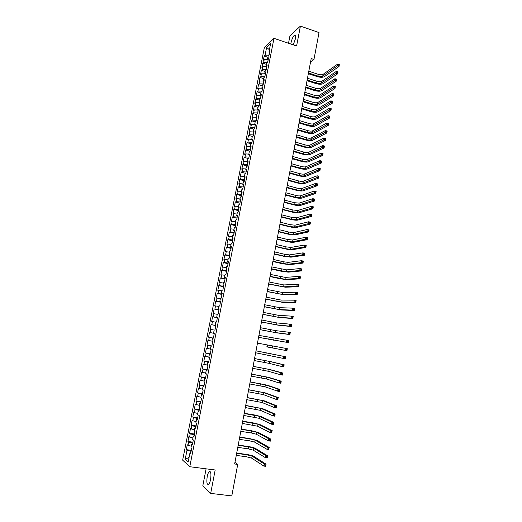 <?xml version="1.0" encoding="UTF-8"?>
<svg xmlns="http://www.w3.org/2000/svg" width="522" height="522" viewBox="0 0 522 522"><rect width="100%" height="100%" fill="white"/><g stroke="black" fill="none" stroke-linecap="round" stroke-linejoin="round"><path stroke-width="0.78" d="M210.575 479.529C211.345 473.793 210.875 471.177 209.172 471.679C208.376 472.475 207.723 474.093 207.227 476.547C206.444 482.263 206.914 484.879 208.63 484.403C209.426 483.613 210.072 481.989 210.575 479.529M293.247 44.859L295.413 38.83C295.896 35.894 295.609 34.648 294.545 35.098C293.077 36.409 291.909 38.967 291.028 42.765L290.839 44.044M206.099 468.828L202.804 485.845L210.679 493.394L231.794 495.9L237.719 464.404L234.946 462.407M264.334 47.704L182.648 460.143L189.767 466.714L273.985 38.341L264.334 47.704M273.985 38.341L296.594 45.988L300.418 26.1L289.964 35.77L288.516 43.254M269.398 49.76L266.618 47.385L265.072 55.208L264.165 56.056L263.323 60.324L264.223 59.488L263.662 62.346L262.762 63.169L261.913 67.442L262.814 66.633L262.246 69.498L261.352 70.3L260.504 74.581L261.398 73.798L260.83 76.669L259.936 77.445L259.088 81.745L259.976 80.982L259.408 83.859L258.52 84.61L257.666 88.923L258.553 88.185L257.979 91.069L257.098 91.8L256.243 96.12L257.124 95.409L256.55 98.306L255.669 99.004L254.814 103.336L255.695 102.651L255.121 105.555L254.24 106.234L253.385 110.573L254.26 109.914L253.679 112.824L252.811 113.476L251.95 117.835L252.818 117.196L252.243 120.112L251.376 120.739L250.508 125.11L251.376 124.497L250.795 127.42L249.934 128.027L249.066 132.405L249.927 131.818L249.346 134.754L248.485 135.328L247.617 139.72L248.479 139.159L247.898 142.101L247.036 142.656L246.169 147.06L247.023 146.519L246.436 149.468L245.588 149.997L244.714 154.414L245.562 153.905L244.981 156.861L244.133 157.363L243.252 161.794L244.1 161.305L243.513 164.273L242.671 164.75L241.79 169.187L242.632 168.723L242.045 171.699L241.203 172.149L240.322 176.606L241.164 176.168L240.57 179.15L239.735 179.575L238.854 184.044L239.689 183.633L239.096 186.622L238.26 187.02L237.38 191.502L238.208 191.117L237.614 194.119L236.786 194.491L235.898 198.98L236.727 198.621L236.127 201.629L235.305 201.975L234.417 206.477L235.239 206.144L234.639 209.165L233.823 209.479L232.929 213.994L233.745 213.694L233.145 216.715L232.329 217.008L231.435 221.537L232.251 221.263L231.651 224.29L230.841 224.558L229.941 229.099L230.75 228.851L230.15 231.892L229.341 232.127L228.44 236.681L229.249 236.459L228.643 239.507L227.84 239.715L226.94 244.283L227.736 244.087L227.135 247.147L226.333 247.33L225.432 251.904L226.228 251.741L225.621 254.808L224.825 254.964L223.918 259.551L224.708 259.414L224.101 262.488L223.312 262.618L222.405 267.218L223.188 267.107L222.581 270.194L221.791 270.292L220.878 274.905L221.661 274.826L221.054 277.919L220.271 277.991L219.357 282.617L220.134 282.559L219.521 285.664L218.744 285.71L217.824 290.349L218.601 290.323L217.987 293.429L217.217 293.449L216.291 298.101L217.061 298.101L216.447 301.22L215.677 301.207L214.757 305.879L215.521 305.905L214.901 309.031L214.137 308.991L213.211 313.67L213.974 313.729L213.354 316.867L212.598 316.795L211.664 321.493L212.421 321.578L211.802 324.723L211.045 324.625L210.118 329.33L210.868 329.447L210.242 332.599L209.498 332.475L208.559 337.192L209.309 337.342L208.683 340.501L207.939 340.344L206.999 345.081L207.743 345.257L207.117 348.428L206.379 348.239L205.44 352.989L206.177 353.192L205.544 356.369L204.813 356.154L203.867 360.917L204.598 361.152L203.971 364.343L203.241 364.095L202.295 368.871L203.025 369.132L202.392 372.33L201.668 372.055L200.722 376.845L201.44 377.138L200.807 380.349L200.089 380.042L199.136 384.838L199.854 385.164L199.221 388.381L198.504 388.048L197.551 392.864L198.262 393.216L197.623 396.439L196.918 396.074L195.959 400.903L196.67 401.287L196.031 404.524L195.326 404.126L194.367 408.974L195.065 409.385L194.425 412.634L193.727 412.204L192.768 417.058L193.46 417.509L192.82 420.758L192.122 420.301L191.163 425.176L191.855 425.652L191.209 428.914L190.517 428.425L189.551 433.306L190.236 433.815L189.59 437.09L188.905 436.568L187.94 441.468L188.618 442.01L187.972 445.292L187.294 444.737L186.321 449.651L191.293 450.329M266.618 47.385L270.624 43.522L269.058 51.463L269.691 52.141M213.381 338.132L212.604 337.982L213.381 338.125L214.333 333.297L213.557 333.166L214.19 329.963L214.966 330.08L215.919 325.265L215.136 325.16L215.762 321.963L216.545 322.054L217.491 317.245L216.708 317.174L217.335 313.99L218.124 314.048L219.07 309.259L218.274 309.213L218.901 306.036L219.697 306.068L220.636 301.285L219.84 301.272L220.467 298.108L221.263 298.108L222.202 293.344L221.4 293.357L222.02 290.199L222.829 290.173L223.762 285.417L222.953 285.462L223.573 282.317L224.382 282.258L225.315 277.521L224.506 277.593L225.126 274.455L225.935 274.363L226.868 269.639L226.052 269.743L226.665 266.611L227.488 266.494L228.414 261.783L227.592 261.92L228.212 258.795L229.034 258.651L229.954 253.953L229.132 254.116L229.745 250.997L230.574 250.828L231.494 246.143L230.665 246.332L231.279 243.226L232.107 243.024L233.027 238.352L232.192 238.574L232.805 235.474L233.641 235.246L234.554 230.587L233.719 230.835L234.326 227.749L235.168 227.488L236.081 222.842L235.239 223.122L235.846 220.036L236.688 219.749L237.601 215.123L236.753 215.423L237.36 212.356L238.208 212.036L239.115 207.423L238.267 207.749L238.867 204.689L239.722 204.343L240.629 199.743L239.774 200.102L240.374 197.048L241.236 196.677L242.136 192.083L241.275 192.468L241.875 189.427L242.737 189.029L243.643 184.449L242.776 184.86L243.376 181.826L244.244 181.402L245.138 176.834L244.27 177.278L244.87 174.244L245.738 173.793L246.638 169.239L245.764 169.709L246.358 166.688L247.232 166.211L248.126 161.67L247.245 162.166L247.839 159.151L248.72 158.649L249.614 154.12L248.733 154.642L249.32 151.634L250.208 151.106L251.095 146.591L250.208 147.139L250.801 144.144L251.689 143.583L252.576 139.08L251.682 139.655L252.27 136.666L253.163 136.085L254.051 131.59L253.15 132.196L253.738 129.215L254.638 128.601L255.519 124.125L254.619 124.751L255.206 121.783L256.106 121.143L256.987 116.68L256.08 117.333L256.667 114.37L257.568 113.705L258.449 109.255L257.542 109.933L258.122 106.977L259.029 106.292L259.904 101.849L258.99 102.553L259.571 99.611L260.485 98.893L261.359 94.462L260.445 95.193L261.02 92.257L261.94 91.52L262.807 87.102L261.887 87.859L262.468 84.929L263.388 84.159L264.256 79.755L263.329 80.538L263.91 77.615L264.83 76.825L265.698 72.434L264.771 73.237L265.346 70.326L266.272 69.511L267.133 65.133L266.2 65.961L266.775 63.058L267.708 62.216L268.569 57.844L267.636 58.699L268.204 55.802L269.143 54.941L269.998 50.582L269.058 51.463M212.604 337.982L211.971 341.199L212.748 341.362L211.795 346.21L211.018 346.027L210.386 349.251L211.156 349.446L210.196 354.308L209.433 354.092L208.793 357.329L209.557 357.55L208.598 362.431L207.841 362.183L207.201 365.426L207.958 365.681L206.993 370.574L206.242 370.3L205.596 373.55L206.353 373.837L205.387 378.744L204.637 378.437L203.991 381.699L204.741 382.019L203.776 386.933L203.025 386.6L202.386 389.869L203.13 390.221L202.158 395.154L201.414 394.782L200.768 398.064L201.505 398.443L200.533 403.395L199.795 402.991L199.15 406.286L199.88 406.697L198.908 411.656L198.177 411.225L197.525 414.527L198.256 414.97L197.277 419.949L196.546 419.479L195.894 422.794L196.618 423.27L195.639 428.262L194.915 427.766L194.262 431.081L194.98 431.59L193.995 436.601L193.277 436.066L192.625 439.4L193.336 439.942L192.35 444.959L191.639 444.398L190.98 447.739L191.691 448.313L190.7 453.35L189.995 452.75L188.174 461.97L185.206 459.288L186.993 450.225L186.321 449.651M310.518 62.144L313.957 59.482L311.197 58.555L234.646 463.993L237.719 464.404M192.716 443.087L192.266 444.346M187.972 445.292L191.287 446.193M188.618 442.01L192.514 443.061M189.995 452.75L190.83 452.672M194.334 434.872L193.903 436.033M189.59 437.09L192.905 437.971M190.236 433.815L194.132 434.846M191.639 444.398L192.474 444.333M195.946 426.683L195.535 427.74M191.209 428.914L194.523 429.776M191.855 425.652L195.75 426.65M193.277 436.066L194.112 436.02M197.557 418.513L197.159 419.473M192.82 420.758L196.128 421.6M193.46 417.509L197.355 418.487M194.915 427.766L195.743 427.733M199.163 410.37L198.784 411.225M194.425 412.634L197.734 413.45M195.065 409.385L198.96 410.344M196.546 419.479L197.368 419.466M200.761 402.253L200.402 403.004M196.031 404.524L199.339 405.326M196.67 401.287L200.559 402.221M198.177 411.225L198.993 411.225M202.353 394.156L202.021 394.808M197.623 396.439L200.937 397.222M198.262 393.216L202.151 394.123M199.795 402.991L200.611 403.01M203.939 386.084L203.626 386.639M199.221 388.381L202.529 389.144M199.854 385.164L203.743 386.045M201.414 394.782L202.223 394.815M205.524 378.032L205.231 378.489M200.807 380.349L204.115 381.086M201.44 377.138L205.329 377.993M203.025 386.6L203.828 386.645M207.11 370L206.829 370.359M202.392 372.33L205.694 373.047M203.025 369.132L206.908 369.967M204.637 378.437L205.433 378.502M203.971 364.343L207.273 365.041M204.598 361.152L208.487 361.961M206.242 370.3L207.032 370.379M205.544 356.369L208.852 357.048M206.177 353.192L210.059 353.981M207.841 362.183L208.63 362.281M207.117 348.428L210.418 349.087M207.743 345.257L211.625 346.021M209.433 354.092L210.216 354.21M208.559 337.192L213.185 338.093M208.683 340.501L211.984 341.14M209.309 337.342L213.191 338.08M211.018 346.027L211.802 346.158M210.242 332.599L214.124 333.33M210.868 329.447L214.17 330.061M211.802 324.723L215.677 325.428M212.421 321.578L215.723 322.172M213.557 333.166L214.327 333.323M213.354 316.867L217.23 317.552M213.974 313.729L217.269 314.303M215.136 325.16L215.906 325.33M218.972 309.735L218.842 309.363M214.901 309.031L218.777 309.696M215.521 305.905L218.816 306.46M216.708 317.174L217.472 317.363M220.519 301.899L220.408 301.435M216.447 301.22L220.323 301.86M217.061 298.101L220.356 298.636M218.274 309.213L219.038 309.415M222.052 294.088L221.961 293.534M217.987 293.429L221.863 294.049M218.601 290.323L221.896 290.839M219.84 301.272L220.597 301.494M223.586 286.297L223.514 285.651M219.521 285.664L223.396 286.258M220.134 282.559L223.429 283.061M221.4 293.357L222.15 293.592M225.119 278.533L225.06 277.789M221.054 277.919L224.923 278.487M221.661 274.826L224.956 275.303M222.953 285.462L223.703 285.717M226.646 270.781L226.607 269.952M222.581 270.194L226.45 270.742M223.188 267.107L226.483 267.571M224.506 277.593L225.25 277.861M228.166 263.062L228.147 262.142M224.101 262.488L227.97 263.016M224.708 259.414L228.003 259.852M226.052 269.743L226.789 270.024M229.68 255.356L229.68 254.344M225.621 254.808L229.491 255.31M226.228 251.741L229.517 252.165M227.592 261.92L228.329 262.214M231.194 247.676L231.207 246.573M227.135 247.147L230.998 247.63M227.736 244.087L231.024 244.492M229.132 254.116L229.863 254.423M232.701 240.016L232.734 238.828M228.643 239.507L232.512 239.97M229.249 236.459L232.531 236.844M230.665 246.332L231.396 246.658M234.202 232.375L234.254 231.102M230.15 231.892L234.013 232.329M230.75 228.851L234.039 229.217M232.192 238.574L232.916 238.913M235.703 224.76L235.774 223.396M231.651 224.29L235.513 224.714M232.251 221.263L235.533 221.609M233.719 230.835L234.437 231.187M237.197 217.165L237.288 215.71M233.145 216.715L237.008 217.119M233.745 213.694L237.027 214.027M235.239 223.122L235.957 223.488M238.691 209.59L238.795 208.05M234.639 209.165L238.502 209.544M235.239 206.144L238.521 206.464M236.753 215.423L237.464 215.808M240.179 202.034L240.303 200.409M236.127 201.629L239.989 201.988M236.727 198.621L240.009 198.921M238.267 207.749L238.972 208.147M241.66 194.504L241.803 192.788M237.614 194.119L241.471 194.452M238.208 191.117L241.49 191.398M239.774 200.102L240.479 200.513M243.141 186.987L243.298 185.193M239.096 186.622L242.952 186.941M239.689 183.633L242.965 183.894M241.275 192.468L241.98 192.899M244.616 179.496L244.792 177.617M240.57 179.15L244.427 179.451M241.164 176.168L244.44 176.416M242.776 184.86L243.474 185.303M246.084 172.025L246.28 170.061M242.045 171.699L245.901 171.979M242.632 168.723L245.908 168.952M244.27 177.278L244.962 177.728M247.552 164.574L247.761 162.525M243.513 164.273L247.369 164.528M244.1 161.305L247.376 161.513M245.764 169.709L246.449 170.179M249.014 157.148L249.242 155.008M244.981 156.861L248.831 157.096M245.562 153.905L248.837 154.094M247.245 162.166L247.937 162.642M250.475 149.736L250.717 147.517M246.436 149.468L250.286 149.684M247.023 146.519L250.299 146.695M248.733 154.642L249.412 155.138M251.93 142.349L252.185 140.046M247.898 142.101L251.741 142.297M248.479 139.159L251.748 139.315M250.208 147.139L250.886 147.648M253.379 134.983L253.653 132.595M249.346 134.754L253.196 134.924M249.927 131.818L253.203 131.962M251.682 139.655L252.354 140.177M254.827 127.629L255.121 125.163M250.795 127.42L254.645 127.577M251.376 124.497L254.645 124.621M253.15 132.196L253.822 132.732M256.269 120.301L256.576 117.757M252.243 120.112L256.087 120.249M252.818 117.196L256.087 117.3M254.619 124.751L255.284 125.3M257.711 112.993L258.031 110.364M253.679 112.824L257.522 112.935M254.26 109.914L257.627 110.005M256.08 117.333L256.746 117.894M259.147 105.705L259.486 102.997M255.121 105.555L258.958 105.646M255.695 102.651L259.193 102.73M257.542 109.933L258.201 110.507M260.576 98.436L260.928 95.643M256.55 98.306L260.393 98.377M257.124 95.409L260.746 95.474M258.99 102.553L259.649 103.141M262.005 91.187L262.377 88.316M257.979 91.069L261.822 91.128M258.553 88.185L262.285 88.231M260.445 95.193L261.098 95.8M263.427 83.957L263.812 81.014L259.976 80.982M259.408 83.859L263.245 83.898M261.887 87.859L262.54 88.472M264.843 76.747L265.391 73.863M260.83 76.669L264.661 76.688M261.398 73.798L265.228 73.811M263.329 80.538L263.975 81.164M266.233 69.543L266.827 66.686M262.246 69.498L266.083 69.498M262.814 66.633L266.644 66.627M264.771 73.237L265.411 73.883M267.558 62.346L268.236 59.521M263.662 62.346L267.492 62.327M264.223 59.488L268.054 59.462M266.2 65.961L266.84 66.614M269.528 51.972L268.902 55.156L265.072 55.208M267.636 58.699L268.269 59.371M300.418 26.1L319.02 32.579L313.957 59.482M210.679 493.394L215.175 470.009L189.767 466.714M191.098 451.328L190.621 452.691M186.993 450.225L190.895 451.302M189.075 457.409L185.206 459.288M264.165 56.056L267.91 57.289M262.762 63.169L266.514 64.389M261.352 70.3L265.111 71.507M259.936 77.445L263.708 78.639M258.52 84.61L262.292 85.797M257.098 91.8L260.883 92.975M255.669 99.004L259.467 100.172M254.24 106.234L258.044 107.382M252.811 113.476L256.615 114.618M251.376 120.739L255.186 121.867M249.934 128.027L253.816 129.162M248.485 135.328L252.531 136.496M247.036 142.656L251.252 143.857M245.588 149.997L249.986 151.236M244.133 157.363L248.72 158.636M242.671 164.75L247.271 166.009M241.203 172.149L245.816 173.402M239.735 179.575L244.355 180.808M238.26 187.02L242.893 188.24M236.786 194.491L241.425 195.691M235.305 201.975L239.957 203.162M233.823 209.479L238.482 210.66M232.329 217.008L237.001 218.17M230.841 224.558L235.52 225.706M229.341 232.127L234.032 233.256M227.84 239.715L232.538 240.831M226.333 247.33L231.044 248.433M224.825 254.964L229.543 256.048M223.312 262.618L228.042 263.688M221.791 270.292L226.535 271.349M220.271 277.991L225.021 279.029M218.744 285.71L223.501 286.728M217.217 293.449L221.98 294.454M215.677 301.207L220.46 302.199M214.137 308.991L218.927 309.97M212.598 316.795L217.393 317.761M211.045 324.625L215.854 325.571M209.498 332.475L214.314 333.401M206.999 345.081L211.834 345.982M205.44 352.989L210.281 353.87M203.867 360.917L208.728 361.785M202.295 368.871L207.162 369.72M200.722 376.845L205.596 377.68M199.136 384.838L204.024 385.66M197.551 392.864L202.451 393.666M195.959 400.903L200.866 401.692M194.367 408.974L199.287 409.737M192.768 417.058L197.694 417.809M191.163 425.176L196.102 425.906M189.551 433.306L194.504 434.023M187.94 441.468L192.899 442.167M308.476 72.976L317.95 76.075C320.058 76.669 321.669 76.675 322.792 76.095L337.297 65.922L337.63 64.095L339.352 64.676L339.019 66.503L324.456 76.643C322.766 77.51 320.351 77.497 317.206 76.61L308.339 73.706M308.809 71.227L318.276 74.333C320.377 74.933 321.989 74.933 323.118 74.352L337.63 64.095L339.039 65.478L339.176 64.748L338.484 64.513M339.039 65.478L339.019 66.503L337.297 65.922L338.347 65.243M307.151 79.977L316.645 83.05C318.753 83.644 320.364 83.657 321.487 83.096L335.953 73.23L336.285 71.397L338.015 71.971L337.682 73.804L323.157 83.637C321.467 84.473 319.053 84.453 315.901 83.566L307.021 80.695M307.484 78.228L316.971 81.308C319.079 81.895 320.691 81.908 321.813 81.341L336.285 71.397L337.701 72.786L337.832 72.056L337.14 71.821M337.701 72.786L337.682 73.804L335.953 73.23L337.01 72.558M305.827 87.004L315.34 90.045C317.448 90.632 319.066 90.658 320.182 90.11L334.609 80.551L334.941 78.718L336.677 79.292L336.344 81.119L321.852 90.645C320.169 91.461 317.754 91.422 314.596 90.547L305.696 87.703M306.16 85.243L315.666 88.296C317.774 88.884 319.392 88.903 320.508 88.355L334.941 78.718L335.796 79.155L335.659 79.886L336.357 80.114L336.488 79.383L335.796 79.155M336.357 80.114L336.344 81.119L334.609 80.551L335.659 79.886M304.496 94.045L314.029 97.059C316.143 97.64 317.761 97.673 318.877 97.151L333.258 87.898L333.597 86.065L335.333 86.626L334.993 88.466L320.547 97.679C318.87 98.462 316.449 98.417 313.291 97.542L304.372 94.723M304.828 92.283L314.355 95.304C316.469 95.885 318.087 95.917 319.203 95.389L333.597 86.065L335.007 87.468L335.144 86.73L334.445 86.502M335.007 87.468L334.993 88.466L333.258 87.898L334.315 87.239M303.165 101.105L312.717 104.093C314.831 104.668 316.449 104.707 317.565 104.204L331.907 95.265L332.246 93.425L333.982 93.98L333.643 95.826L319.236 104.726C317.565 105.483 315.144 105.424 311.98 104.557L303.041 101.764M303.497 99.337L313.043 102.332C315.157 102.912 316.776 102.945 317.891 102.436L332.246 93.425L333.095 93.875L332.958 94.612L333.656 94.834L333.793 94.097L333.095 93.875M333.656 94.834L333.643 95.826L331.907 95.265L332.958 94.612M301.827 108.184L311.399 111.14C313.52 111.715 315.138 111.76 316.247 111.277L330.55 102.651L330.889 100.805L332.631 101.359L332.292 103.206L317.924 111.793C316.254 112.517 313.833 112.452 310.662 111.591L301.709 108.824M302.16 106.41L311.725 109.379C313.846 109.953 315.464 109.992 316.573 109.503L330.889 100.805L331.738 101.268L331.6 102.005L332.299 102.227L332.436 101.49L331.738 101.268M332.299 102.227L332.292 103.206L330.55 102.651L331.6 102.005M300.489 115.277L310.075 118.207C312.202 118.781 313.82 118.833 314.929 118.364L329.186 110.064L329.532 108.211L331.274 108.752L330.935 110.605L316.613 118.879C314.942 119.577 312.521 119.499 309.344 118.644L300.372 115.904M300.822 113.502L310.407 116.439C312.528 117.013 314.146 117.065 315.255 116.589L329.532 108.211L330.38 108.68L330.243 109.418L330.941 109.64L331.078 108.896L330.38 108.68M330.941 109.64L330.935 110.605L329.186 110.064L330.243 109.418M299.145 122.396L308.75 125.293C310.877 125.861 312.495 125.919 313.605 125.476L327.823 117.489L328.168 115.63L329.917 116.171L329.578 118.031L315.288 125.985C313.624 126.65 311.203 126.559 308.019 125.711L299.028 123.003M299.478 120.615L309.083 123.525C311.21 124.092 312.828 124.151 313.937 123.694L328.168 115.63L329.017 116.112L328.88 116.856L329.578 117.072L329.715 116.328L329.017 116.112M329.578 117.072L329.578 118.031L327.823 117.489L328.88 116.856M297.794 129.528L307.425 132.399C309.553 132.966 311.171 133.032 312.28 132.608L326.459 124.941L326.798 123.075L328.553 123.61L328.214 125.476L313.97 133.11C312.306 133.749 309.885 133.645 306.695 132.803L297.684 130.122M298.134 127.746L307.758 130.624C309.885 131.185 311.503 131.25 312.613 130.82L326.798 123.075L327.646 123.564L327.509 124.308L328.214 124.523L328.351 123.779L327.646 123.564M328.214 124.523L328.214 125.476L326.459 124.941L327.509 124.308M296.444 136.686L306.094 139.524C308.228 140.085 309.846 140.164 310.949 139.752L325.082 132.405L325.428 130.539L327.183 131.068L326.844 132.94L312.639 140.255C310.981 140.862 308.561 140.744 305.363 139.909L296.339 137.253M296.783 134.891L306.427 137.743C308.561 138.304 310.179 138.376 311.282 137.965L325.428 130.539L326.276 131.035L326.139 131.785L326.844 132.001L326.981 131.25L326.276 131.035M326.844 132.001L326.844 132.94L325.082 132.405L326.139 131.785M295.093 143.857L304.757 146.669C306.897 147.224 308.515 147.308 309.618 146.923L323.712 139.896L324.051 138.023L325.813 138.552L325.474 140.425L311.314 147.413C309.657 147.994 307.23 147.87 304.032 147.041L294.989 144.411M295.432 142.062L305.089 144.881C307.23 145.436 308.848 145.521 309.951 145.129L324.051 138.023L324.899 138.532L324.762 139.283L325.467 139.491L325.611 138.741L324.899 138.532M325.467 139.491L325.474 140.425L323.712 139.896L324.762 139.283M293.736 151.047L303.419 153.833C305.559 154.381 307.184 154.473 308.28 154.107L322.328 147.413L322.674 145.534L324.443 146.049L324.097 147.928L309.977 154.597C308.326 155.145 305.899 155.008 302.695 154.186L293.632 151.582M294.075 149.253L303.752 152.039C305.892 152.594 307.517 152.678 308.613 152.307L322.674 145.534L323.523 146.049L323.386 146.799L324.09 147.008L324.227 146.258L323.523 146.049M324.09 147.008L324.097 147.928L322.328 147.413L323.386 146.799M292.372 158.264L302.075 161.017C304.222 161.559 305.846 161.657 306.936 161.311L320.945 154.943L321.291 153.057L323.059 153.572L322.713 155.452L308.639 161.8C306.995 162.316 304.567 162.166 301.357 161.35L292.274 158.773M292.712 156.456L302.408 159.217C304.554 159.765 306.179 159.862 307.275 159.51L321.291 153.057L322.139 153.585L322.002 154.342L322.713 154.545L322.85 153.788L322.139 153.585M322.713 154.545L322.713 155.452L320.945 154.943L322.002 154.342M291.008 165.494L300.731 168.214C302.877 168.756 304.502 168.867 305.592 168.541L319.562 162.499L319.908 160.606L321.676 161.115L321.33 163.001L307.301 169.017C305.657 169.5 303.23 169.343 300.013 168.534L290.911 165.983M291.348 163.68L301.063 166.414C303.217 166.955 304.835 167.06 305.931 166.727L319.908 160.606L320.756 161.141L320.612 161.898L321.324 162.101L321.467 161.344L320.756 161.141M321.324 162.101L321.33 163.001L319.562 162.499L320.612 161.898M289.638 172.743L299.38 175.438C301.533 175.973 303.158 176.09 304.248 175.783L318.166 170.068L318.518 168.175L320.293 168.678L319.947 170.57L305.957 176.253C304.319 176.71 301.886 176.54 298.662 175.738L289.547 173.219M289.978 170.929L299.719 173.63C301.873 174.165 303.491 174.283 304.587 173.97L318.518 168.175L319.366 168.723L319.223 169.48L319.934 169.683L320.077 168.919L319.366 168.723M319.934 169.683L319.947 170.57L318.166 170.068L319.223 169.48M288.268 180.012L298.023 182.674C300.183 183.209 301.807 183.333 302.897 183.046L316.776 177.669L317.122 175.764L318.903 176.26L318.557 178.159L304.607 183.516C302.975 183.94 300.541 183.751 297.312 182.954L288.177 180.468M288.607 178.191L298.362 180.866C300.522 181.395 302.147 181.519 303.236 181.225L317.122 175.764L317.97 176.319L317.833 177.082L318.544 177.284L318.681 176.521L317.97 176.319M318.544 177.284L318.557 178.159L316.776 177.669L317.833 177.082M286.891 187.3L296.672 189.936C298.832 190.465 300.457 190.595 301.54 190.328L315.373 185.284L315.725 183.379L317.507 183.868L317.161 185.773L303.256 190.791C301.625 191.183 299.191 190.987 295.961 190.197L286.806 187.737M287.231 185.48L297.011 188.116C299.171 188.644 300.796 188.775 301.879 188.507L315.725 183.379L316.573 183.946L316.43 184.71L317.148 184.905L317.285 184.142L316.573 183.946M317.148 184.905L317.161 185.773L315.373 185.284L316.43 184.71M285.508 194.608L295.308 197.212C297.475 197.734 299.099 197.877 300.183 197.629L313.97 192.925L314.322 191.013L316.11 191.496L315.758 193.408L301.905 198.086C300.274 198.451 297.84 198.243 294.597 197.46L285.43 195.026M285.854 192.781L295.648 195.391C297.814 195.913 299.439 196.05 300.522 195.802L314.322 191.013L315.171 191.587L315.027 192.35L315.745 192.546L315.882 191.783L315.171 191.587M315.745 192.546L315.758 193.408L313.97 192.925L315.027 192.35M284.125 201.942L293.945 204.513L298.819 204.957L312.567 200.585L312.919 198.667L314.707 199.143L314.355 201.061L300.541 205.407C298.917 205.74 296.483 205.518 293.24 204.741L284.053 202.334M284.47 200.109L294.284 202.686L299.165 203.123L312.919 198.667L313.761 199.254L313.624 200.017L314.342 200.213L314.479 199.443L313.761 199.254M314.342 200.213L314.355 201.061L312.567 200.585L313.624 200.017M282.735 209.289L292.574 211.828L297.455 212.297L311.158 208.265L311.51 206.34L313.304 206.816L312.952 208.735L299.184 212.741C297.56 213.041 295.126 212.806 291.876 212.043L282.67 209.668M283.087 207.449L292.92 209.994L297.794 210.457L311.51 206.34L312.352 206.94L312.208 207.71L312.932 207.893L313.07 207.13L312.352 206.94M312.932 207.893L312.952 208.735L311.158 208.265L312.208 207.71M281.345 216.656L291.204 219.168L296.085 219.658L309.742 215.964L310.094 214.04L311.895 214.503L311.536 216.434L297.814 220.101C296.196 220.369 293.762 220.121 290.506 219.357L281.28 217.015M281.697 214.81L291.55 217.328L296.431 217.818L310.094 214.04L310.936 214.646L310.799 215.416L311.517 215.606L311.66 214.829L310.936 214.646M311.517 215.606L311.536 216.434L309.742 215.964L310.799 215.416M311.66 214.829L311.895 214.503M279.949 224.042L289.827 226.522L294.715 227.037L308.319 223.69L308.678 221.759L310.479 222.222L310.127 224.153L296.444 227.475C294.832 227.716 292.392 227.455 289.129 226.698L279.89 224.382M280.301 222.196L290.173 224.682L295.054 225.191L308.678 221.759L309.52 222.379L309.376 223.148L310.101 223.331L310.244 222.561L309.52 222.379M310.101 223.331L310.127 224.153L308.319 223.69L309.376 223.148M310.244 222.561L310.479 222.222M278.552 231.455L288.451 233.902L293.338 234.443L306.897 231.442L307.256 229.504L309.063 229.954L308.704 231.892L295.074 234.874C293.462 235.076 291.022 234.809 287.752 234.058L278.494 231.768M278.905 229.602L288.796 232.055L293.677 232.59L307.256 229.504L308.097 230.13L307.954 230.907L308.678 231.083L308.822 230.306L308.097 230.13M308.678 231.083L308.704 231.892L306.897 231.442L307.954 230.907M308.822 230.306L309.063 229.954M277.149 238.88L287.067 241.294L291.955 241.862L305.474 239.207L305.827 237.262L307.641 237.712L307.282 239.657L293.697 242.286C292.092 242.462 289.651 242.175 286.376 241.438L277.091 239.18M277.502 237.021L287.413 239.441L292.3 240.009L305.827 237.262L306.668 237.901L306.531 238.678L307.256 238.861L307.399 238.078L306.668 237.901M307.256 238.861L307.282 239.657L305.474 239.207L306.531 238.678M307.399 238.078L307.641 237.712M275.747 246.332L285.684 248.713L290.571 249.307L304.039 247.004L304.398 245.053L306.212 245.49L305.853 247.441L292.313 249.725C290.715 249.868 288.268 249.568 284.992 248.831L275.694 246.606M276.092 244.466L286.03 246.854L290.917 247.441L304.398 245.053L305.24 245.699L305.096 246.475L305.827 246.658L305.97 245.875L305.24 245.699M305.827 246.658L305.853 247.441L304.039 247.004L305.096 246.475M305.97 245.875L306.212 245.49M274.331 253.796L284.294 256.152L289.181 256.765L302.603 254.814L302.962 252.857L304.783 253.294L304.424 255.251L290.93 257.183L283.603 256.25L274.285 254.057M274.683 251.93L284.64 254.286L289.527 254.899L302.962 252.857L303.804 253.516L303.66 254.299L304.391 254.475L304.535 253.692L303.804 253.516M304.391 254.475L304.424 255.251L302.603 254.814L303.66 254.299M304.535 253.692L304.783 253.294M272.921 261.287L287.792 264.249L301.168 262.651L301.527 260.687L303.347 261.117L302.988 263.075L289.54 264.661L282.213 263.688L272.875 261.522M273.274 259.414L283.244 261.737L288.137 262.377L301.527 260.687L302.368 261.359L302.225 262.142L302.956 262.312L303.099 261.529L302.368 261.359M302.956 262.312L302.988 263.075L301.168 262.651L302.225 262.142M303.099 261.529L303.347 261.117M271.499 268.797L286.395 271.753L299.726 270.507L300.085 268.543L301.912 268.967L301.553 270.931L288.151 272.158L280.816 271.153L271.46 269.013M271.858 266.918L286.741 269.874L300.085 268.543L300.926 269.221L300.783 270.005L301.514 270.174L301.657 269.391L300.926 269.221M301.514 270.174L301.553 270.931L299.726 270.507L300.783 270.005M301.657 269.391L301.912 268.967M270.076 276.327L284.992 279.277L298.277 278.389L298.636 276.419L300.47 276.836L300.104 278.807L286.754 279.675L279.42 278.631L270.044 276.523M270.435 274.442L285.345 277.397L298.636 276.419L299.478 277.104L299.334 277.893L300.065 278.063L300.209 277.273L299.478 277.104M300.065 278.063L300.104 278.807L298.277 278.389L299.334 277.893M300.209 277.273L300.47 276.836M268.654 283.877L283.59 286.819L296.829 286.291L297.188 284.314L299.021 284.725L298.662 286.702L285.351 287.211L268.621 284.053M269.013 281.991L283.942 284.934L297.188 284.314L298.029 285.012L297.886 285.808L298.617 285.971L298.76 285.175L298.029 285.012M298.617 285.971L298.662 286.702L296.829 286.291L297.886 285.808M298.76 285.175L299.021 284.725M267.225 291.452L282.187 294.388L295.367 294.219L295.733 292.235L297.573 292.64L297.207 294.623L283.948 294.767L267.192 291.602M267.584 289.553L282.539 292.49L295.733 292.235L296.574 292.946L296.431 293.736L297.162 293.899L297.312 293.103L296.574 292.946M297.162 293.899L297.207 294.623L295.367 294.219L296.431 293.736M297.312 293.103L297.573 292.64M265.789 299.041L280.777 301.97L293.912 302.166L294.277 300.176L296.118 300.574L295.752 302.564L282.546 302.349L265.763 299.171M266.148 297.142L281.13 300.072L294.277 300.176L295.113 300.9L294.969 301.696L295.706 301.853L295.85 301.057L295.113 300.9M295.706 301.853L295.752 302.564L293.912 302.166L294.969 301.696M295.85 301.057L296.118 300.574M264.354 306.655L279.361 309.579L292.444 310.14L292.816 308.143L294.656 308.535L294.291 310.525L281.13 309.951L264.334 306.766M264.713 304.75L279.714 307.673L292.816 308.143L293.651 308.874L293.501 309.67L294.245 309.827L294.388 309.031L293.651 308.874M294.245 309.827L294.291 310.525L292.444 310.14L293.501 309.67M294.388 309.031L294.656 308.535M262.912 314.29L277.939 317.206L290.976 318.133L291.348 316.13L293.194 316.515L292.829 318.518L279.714 317.572L262.892 314.381M263.271 312.378L278.298 315.295L291.348 316.13L292.183 316.874L292.033 317.676L292.777 317.826L292.92 317.03L292.183 316.874M292.777 317.826L292.829 318.518L290.976 318.133L292.033 317.676M292.92 317.03L293.194 316.515M261.463 321.943L276.516 324.854L289.508 326.152L289.873 324.142L291.726 324.521L291.361 326.524L278.298 325.213L261.45 322.015M261.829 320.032L276.875 322.935L289.873 324.142L290.708 324.893L290.565 325.702L291.309 325.852L291.452 325.049L290.708 324.893M291.309 325.852L291.361 326.524L289.508 326.152L290.565 325.702M291.452 325.049L291.726 324.521M260.015 329.623L275.094 332.521L288.027 334.191L288.398 332.181L290.258 332.547L289.886 334.563L276.875 332.873L260.008 329.669M260.38 327.699L275.446 330.602L288.398 332.181L289.234 332.945L289.09 333.747L289.834 333.897L289.978 333.088L289.234 332.945M289.834 333.897L289.886 334.563L288.027 334.191L289.09 333.747M289.978 333.088L290.258 332.547M258.566 337.316L286.552 342.256L286.917 340.233L288.777 340.598L288.412 342.615L258.56 337.342M258.925 335.392L286.917 340.233L287.752 341.01L287.609 341.819L288.353 341.962L288.503 341.16L287.752 341.01M288.353 341.962L288.412 342.615L286.552 342.256L287.609 341.819M288.503 341.16L288.777 340.598M266.657 346.862L285.064 350.34L285.436 348.318L287.302 348.676L286.93 350.699L266.657 346.862M257.47 343.104L285.436 348.318L286.271 349.101L286.121 349.916L286.872 350.053L287.015 349.244L286.271 349.101M286.872 350.053L286.93 350.699L285.064 350.34L286.121 349.916M287.015 349.244L287.302 348.676M255.643 352.781L283.577 358.451L283.948 356.422L285.815 356.774L256.015 350.823M256.008 350.843L283.948 356.422L284.784 357.218L284.634 358.033L285.377 358.17L285.527 357.361L284.784 357.218M285.527 357.361L285.443 358.803L283.577 358.451L284.634 358.033M285.443 358.803L285.377 358.17M254.181 360.539L269.345 363.41L282.082 366.588L282.454 364.552L284.327 364.898L271.505 361.798L254.553 358.562M254.547 358.594L269.704 361.472L282.454 364.552L283.289 365.361L283.139 366.176L283.89 366.313L284.04 365.498L283.289 365.361M284.04 365.498L283.955 366.927L282.082 366.588L283.139 366.176M283.955 366.927L283.89 366.313M252.707 368.323L267.897 371.188L280.582 374.744L280.96 372.701L282.833 373.041L270.063 369.563L253.085 366.313M253.079 366.372L268.262 369.243L280.96 372.701L281.789 373.524L281.639 374.339L282.389 374.476L282.539 373.654L281.789 373.524M282.539 373.654L282.461 375.083L280.582 374.744L281.639 374.339M282.461 375.083L282.389 374.476M251.232 376.127L266.448 378.985L279.081 382.926L279.453 380.877L281.338 381.21L268.615 377.354L251.617 374.091M251.604 374.176L266.814 377.034L279.453 380.877L280.288 381.706L280.138 382.528L280.888 382.659L281.038 381.843L280.288 381.706M281.038 381.843L280.96 383.259L279.081 382.926L280.138 382.528M280.96 383.259L280.888 382.659M249.757 383.957L264.993 386.802L277.573 391.135L277.952 389.079L279.838 389.405L267.166 385.158L250.149 381.895M250.129 381.993L265.359 384.844L277.952 389.079L278.781 389.921L278.631 390.743L279.387 390.874L279.538 390.051L278.781 389.921M279.538 390.051L279.459 391.454L277.573 391.135L278.631 390.743M279.459 391.454L279.387 390.874M248.276 391.8L263.538 394.645L276.06 399.363L276.438 397.301L278.33 397.62L265.711 392.988L248.668 389.712M248.648 389.836L263.904 392.681L276.438 397.301L277.273 398.156L277.117 398.978L277.874 399.108L278.03 398.279L277.273 398.156M278.03 398.279L277.952 399.676L276.06 399.363L277.117 398.978M277.952 399.676L277.874 399.108M246.789 399.676L262.07 402.508L274.546 407.617L274.924 405.548L276.817 405.862L264.256 400.837L247.187 397.555M247.16 397.705L262.442 400.537L274.924 405.548L275.753 406.416L275.603 407.238L276.36 407.362L276.516 406.54L275.753 406.416M276.516 406.54L276.438 407.923L274.546 407.617L275.603 407.238M276.438 407.923L276.36 407.362M245.301 407.565L260.608 410.39L273.026 415.89L273.404 413.822L275.303 414.122L262.794 408.713L245.705 405.418M245.673 405.594L260.974 408.419L273.404 413.822L274.233 414.696L274.083 415.525L274.846 415.649L274.996 414.82L274.233 414.696M274.996 414.82L274.924 416.197L273.026 415.89L274.083 415.525M274.924 416.197L274.846 415.649M243.807 415.479L259.134 418.298L271.499 424.197L271.884 422.115L273.782 422.415L261.326 416.608L253.94 414.84L244.218 413.307M244.179 413.502L259.506 416.321L271.884 422.115L272.712 423.003L272.562 423.838L273.319 423.955L273.476 423.12L272.712 423.003M273.476 423.12L273.404 424.49L271.499 424.197L272.562 423.838M273.404 424.49L273.319 423.955M242.306 423.42L257.659 426.226L269.972 432.523L270.357 430.435L272.262 430.728L259.858 424.523L252.465 422.716L242.723 421.215M242.684 421.43L258.031 424.242L270.357 430.435L271.186 431.335L271.029 432.17L271.792 432.288L271.949 431.453L271.186 431.335M271.949 431.453L271.877 432.81L269.972 432.523L271.029 432.17M271.877 432.81L271.792 432.288M240.805 431.374L251.245 432.934L256.185 434.18L268.438 440.875L268.823 438.78L270.735 439.067L258.383 432.464L250.991 430.611L241.223 429.143M241.177 429.384L251.617 430.95L256.55 432.19L268.823 438.78L269.652 439.694L269.496 440.529L270.259 440.64L270.416 439.805L269.652 439.694M270.416 439.805L270.35 441.155L268.438 440.875L269.496 440.529M270.35 441.155L270.259 440.64M239.298 439.361L249.764 440.881L254.697 442.154L266.899 449.246L267.284 447.152L269.202 447.426L256.902 440.424L249.509 438.532L239.722 437.097M239.676 437.358L250.136 438.891L255.069 440.157L267.284 447.152L268.112 448.072L267.956 448.913L268.726 449.024L268.882 448.183L268.112 448.072M268.882 448.183L268.817 449.52L266.899 449.246L267.956 448.913M268.817 449.52L268.726 449.024M237.784 447.361L248.27 448.848L253.209 450.147L265.359 457.65L265.744 455.549L267.662 455.817L255.421 448.411C253.927 447.661 251.46 447.015 248.022 446.473L238.215 445.07M238.162 445.357L248.642 446.852L253.581 448.15L265.744 455.549L266.572 456.482L266.416 457.324L267.186 457.429L267.336 456.587L266.572 456.482M267.336 456.587L267.277 457.918L265.359 457.65L266.416 457.324M267.277 457.918L267.186 457.429M236.27 455.386L246.775 456.835L251.721 458.166L263.812 466.074L264.197 463.967L266.122 464.228L253.933 456.417C252.446 455.628 249.979 454.969 246.534 454.434L236.707 453.07M236.649 453.377L247.154 454.838L252.093 456.163L264.197 463.967L265.026 464.913L264.869 465.754L265.639 465.859L265.796 465.017L265.026 464.913M265.796 465.017L265.737 466.335L263.812 466.074L264.869 465.754M265.737 466.335L265.639 465.859M318.276 74.333L317.95 76.075M323.118 74.352L322.792 76.095M316.971 81.308L316.645 83.05M321.813 81.341L321.487 83.096M315.666 88.296L315.34 90.045M320.508 88.355L320.182 90.11M314.355 95.304L314.029 97.059M319.203 95.389L318.877 97.151M313.043 102.332L312.717 104.093M317.891 102.436L317.565 104.204M311.725 109.379L311.399 111.14M316.573 109.503L316.247 111.277M310.407 116.439L310.075 118.207M315.255 116.589L314.929 118.364M309.083 123.525L308.75 125.293M313.937 123.694L313.605 125.476M307.758 130.624L307.425 132.399M312.613 130.82L312.28 132.608M306.427 137.743L306.094 139.524M311.282 137.965L310.949 139.752M305.089 144.881L304.757 146.669M309.951 145.129L309.618 146.923M303.752 152.039L303.419 153.833M308.613 152.307L308.28 154.107M302.408 159.217L302.075 161.017M307.275 159.51L306.936 161.311M301.063 166.414L300.731 168.214M305.931 166.727L305.592 168.541M299.719 173.63L299.38 175.438M304.587 173.97L304.248 175.783M298.362 180.866L298.023 182.674M303.236 181.225L302.897 183.046M297.011 188.116L296.672 189.936M301.879 188.507L301.54 190.328M295.648 195.391L295.308 197.212M300.522 195.802L300.183 197.629M294.284 202.686L293.945 204.513M299.165 203.123L298.819 204.957M292.92 209.994L292.574 211.828M297.794 210.457L297.455 212.297M291.55 217.328L291.204 219.168M296.431 217.818L296.085 219.658M290.173 224.682L289.827 226.522M295.054 225.191L294.715 227.037M288.796 232.055L288.451 233.902M293.677 232.59L293.338 234.443M287.413 239.441L287.067 241.294M292.3 240.009L291.955 241.862M286.03 246.854L285.684 248.713M290.917 247.441L290.571 249.307M284.64 254.286L284.294 256.152M289.527 254.899L289.181 256.765M283.244 261.737L282.898 263.603M288.137 262.377L287.792 264.249M281.847 269.215L281.502 271.081M286.741 269.874L286.395 271.753M280.451 276.706L280.099 278.578M285.345 277.397L284.992 279.277M279.048 284.216L278.696 286.102M283.942 284.934L283.59 286.819M277.639 291.752L277.286 293.638M282.539 292.49L282.187 294.388M276.223 299.302L275.87 301.194M281.13 300.072L280.777 301.97M274.807 306.877L274.455 308.776M279.714 307.673L279.361 309.579M273.391 314.472L273.032 316.378M278.298 315.295L277.939 317.206M271.969 322.094L271.61 323.999M276.875 322.935L276.516 324.854M270.54 329.728L270.181 331.64M275.446 330.602L275.094 332.521M269.104 337.388L268.745 339.307M274.017 338.289L273.658 340.213M267.669 345.062L267.31 346.986M272.588 345.995L272.23 347.926M266.233 352.768L265.874 354.692M271.146 353.72L270.787 355.658M264.791 360.487L264.426 362.418M269.704 361.472L269.345 363.41M263.342 368.232L262.977 370.17M268.262 369.243L267.897 371.188M261.887 375.997L261.529 377.941M266.814 377.034L266.448 378.985M260.432 383.781L260.067 385.732M265.359 384.844L264.993 386.802M258.977 391.585L258.612 393.542M263.904 392.681L263.538 394.645M257.509 399.415L257.144 401.379M262.442 400.537L262.07 402.508M256.041 407.264L255.676 409.235M260.974 408.419L260.608 410.39M254.573 415.14L254.201 417.111M259.506 416.321L259.134 418.298M253.098 423.035L252.726 425.012M258.031 424.242L257.659 426.226M251.617 430.95L251.245 432.934M256.55 432.19L256.185 434.18M250.136 438.891L249.764 440.881M255.069 440.157L254.697 442.154M248.642 446.852L248.27 448.848M253.581 448.15L253.209 450.147M247.154 454.838L246.775 456.835M252.093 456.163L251.721 458.166M210.346 471.829L209.172 471.679M295.491 35.424L294.545 35.098"/></g></svg>
